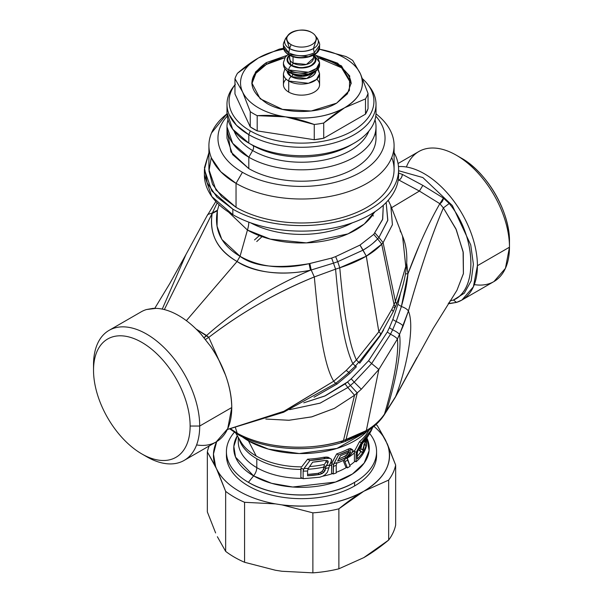 <?xml version="1.0" encoding="UTF-8"?>
<svg xmlns="http://www.w3.org/2000/svg" width="603" height="603" viewBox="0 0 603 603"><rect width="100%" height="100%" fill="white"/><g stroke="black" fill="none" stroke-linecap="round" stroke-linejoin="round"><path stroke-width="0.9" d="M361.913 444.328L360.911 448.602L361.913 444.328M365.825 439.595L363.707 441.931C363.217 442.12 359.139 448.594 360.142 447.833L360.473 448.225L360.142 447.833C359.433 447.17 365.735 439.052 365.833 439.67L362.584 449.944L361.212 448.851A65.486 37.808 180 0 1 359.848 450.494L358.777 449.559L360.911 445.135L369.285 434.092L365.833 439.67C369.405 433.776 369.564 433.482 366.3 438.765M364.137 441.396L364.792 441.78L364.137 441.396M360.27 448.006A66.292 38.275 180 0 1 358.777 449.559A66.292 38.275 0 0 0 360.27 448.006M369.33 434.024L366.888 437.808C366.021 438.404 358.092 447.976 358.777 449.559L362.584 452.642L360.835 451.655L362.584 452.642L364.762 443.107A65.486 37.808 180 0 1 363.805 444.984A65.486 37.808 0 0 0 364.762 443.107L362.584 452.642L359.848 450.494A65.486 37.808 0 0 0 361.212 448.851L362.584 449.944L365.825 439.662M360.835 451.655L357.948 449.386L360.835 451.655M360.85 451.67A63.225 36.504 180 0 1 357.285 456.26M357.534 451.285L361.785 443.024L357.881 450.426L357.285 453.139L357.534 451.285M364.069 444.343L366.044 445.489C364.717 450.102 361.8 454.572 357.285 458.898L357.285 453.139L357.285 458.898A65.486 37.808 0 0 0 366.044 445.481L364.468 444.577M366.059 439.316L366.044 445.489L366.059 439.316M366.24 439.029A65.486 37.808 180 0 1 366.044 439.723A65.486 37.808 0 0 0 366.24 439.029M372.051 428.937L361.257 442.723L359.471 441.69L355.009 450.192A64.039 36.971 180 0 1 352.227 452.454A64.039 36.971 0 0 0 355.009 450.192L359.471 441.69L361.257 442.723L356.313 452.386L354.579 451.398L354.421 452.913L354.579 451.398L356.313 452.386L356.064 461.815L354.421 460.903L354.421 452.913A63.225 36.504 180 0 1 347.2 458.167A63.225 36.504 0 0 0 354.421 452.913L354.421 460.903L356.064 461.815C361.823 456.659 365.282 451.293 366.451 445.723L366.451 438.698L366.451 445.723C365.116 451.557 361.657 456.923 356.064 461.815L356.064 454.247A65.486 37.808 0 0 0 357.285 453.139A65.486 37.808 180 0 1 356.064 454.247L356.652 451.526A66.3 38.275 0 0 0 357.881 450.426A66.3 38.275 180 0 1 356.652 451.526L361.257 442.723A72.699 41.969 0 0 0 370.317 432.343A72.699 41.969 0 0 0 372.662 427.406M355.046 461.242A63.225 36.504 180 0 1 349.785 465.395A63.225 36.504 0 0 0 355.046 461.242M346.604 467.415A63.225 36.504 180 0 1 336.233 472.337A63.225 36.504 0 0 0 346.604 467.415M332.6 473.611A63.225 36.504 180 0 1 322.65 476.234A63.225 36.504 0 0 0 332.6 473.611M302.472 478.33A63.225 36.504 180 0 1 256.84 467.672A63.225 36.504 180 0 1 256.795 467.642L256.795 458.755A63.225 36.504 0 0 0 256.833 458.777A63.225 36.504 0 0 0 300.852 469.443L300.852 477.433L303.136 478.699L303.136 471.139A65.486 37.808 0 0 0 307.583 470.988L308.329 468.358L312.648 462.169L324.21 460.534L327.693 460.722L328.228 461.521L327.987 462.81L325.929 466.632L325.092 470.551L323.924 472.224L322.145 471.192L323.321 469.541L325.092 470.551L323.321 469.541L323.901 467.529L325.665 468.539L323.901 467.076A63.225 36.504 180 0 1 307.854 469.262A63.225 36.504 0 0 0 323.901 467.076L324.067 465.569L323.321 469.541L322.145 471.192L323.924 472.224L322.145 473.528L320.336 472.481L322.145 471.192L320.336 472.481L322.145 473.528L319.703 474.44L317.864 473.363L320.336 472.481L317.864 473.363L319.703 474.44L307.583 475.767L307.583 470.988L307.583 475.767A65.486 37.808 0 0 0 319.703 474.44L323.924 472.224L325.665 468.478A65.486 37.808 0 0 0 328.974 467.657L327.323 472.368L325.062 474.78L322.726 476.204L319.696 477.229L303.136 478.699L319.696 477.229L322.726 476.204L325.062 474.78L327.323 472.368L328.974 467.657A65.486 37.808 180 0 1 325.665 468.478L325.929 466.632L324.067 465.569L325.929 466.632L326.298 465.78A66.3 38.275 0 0 0 329.585 464.958L328.974 467.657L329.585 464.958A66.3 38.275 180 0 1 326.298 465.78L327.987 462.81L326.057 461.717L324.535 464.385A64.039 36.971 180 0 1 309.61 466.556A64.039 36.971 0 0 0 324.535 464.385L326.057 461.717L327.987 462.81L328.228 461.521L326.298 460.428L326.057 461.717L326.298 460.428L328.228 461.521L327.693 460.722L324.21 460.534A71.139 41.072 180 0 1 312.648 462.169L308.329 468.358L307.583 470.988A65.486 37.808 180 0 1 303.136 471.139L303.136 478.699L300.852 477.433L301.078 467.966L303.467 469.33L303.136 471.139L303.927 468.539A66.3 38.275 0 0 0 308.329 468.358A66.3 38.275 180 0 1 303.927 468.539L309.882 460.519A72.692 41.969 0 0 0 325.432 458.453L329.984 458.348L331.394 459.2L331.243 461.966L329.585 464.958L331.688 460.33L331.394 459.2L329.984 458.348L325.432 458.453L309.882 460.519L303.467 469.33L301.078 467.966L300.852 469.443A63.225 36.504 180 0 1 256.833 458.777A63.225 36.504 180 0 1 256.795 458.755L256.795 467.642A9.03 5.216 -60 0 1 253.599 475.873L248.406 482.332C276.046 499.133 326.954 499.133 354.594 482.332L354.594 485.958A75.081 43.348 180 0 1 272.767 495.357A75.081 43.348 180 0 1 226.419 455.31A75.081 43.348 180 0 1 226.487 453.494A75.081 43.348 0 0 0 271.32 495.003A75.081 43.348 0 0 0 354.594 485.958L354.594 482.332A75.081 43.348 180 0 1 248.406 482.332A75.081 43.348 180 0 1 234.386 432.245A75.081 43.348 0 0 0 226.419 451.677A75.081 43.348 0 0 0 248.406 482.332L253.599 475.873A67.74 39.112 0 0 0 253.644 475.903A67.74 39.112 0 0 0 335.472 482.061A67.74 39.112 0 0 0 366.895 438.012L369.104 450.69L364.137 463.112L352.514 473.95L335.472 482.061L292.749 487.005L271.606 483.32L253.599 475.873L235.547 457.142L233.836 446.371L237.303 435.735A67.74 39.112 0 0 0 253.599 475.873A9.03 5.216 120 0 0 256.795 467.642A63.225 36.504 0 0 0 256.84 467.672A63.225 36.504 0 0 0 302.472 478.33M329.253 465.742A63.225 36.504 0 0 0 331.567 465.056L331.567 473.038L333.255 473.973L333.255 466.405A65.486 37.808 0 0 0 336.233 465.395L336.233 472.963A65.486 37.808 180 0 1 333.255 473.973L336.233 472.963L336.233 465.395L336.813 462.682L336.233 465.395A65.486 37.808 180 0 1 333.255 466.405L333.851 463.692A66.3 38.275 0 0 0 336.813 462.682A66.3 38.275 180 0 1 333.851 463.692L338.539 454.933A72.699 41.969 0 0 0 349.612 450.283L351.504 449.552L352.551 449.725L352.981 450.471L351.127 454.089L347.222 457.896L350.117 466.24A65.486 37.808 180 0 1 347.411 467.868L345.805 466.971L343.16 460.496L345.805 466.971L347.411 467.868L350.117 466.24L347.667 460.157A65.486 37.808 180 0 1 344.886 461.664L347.411 467.868L344.886 461.664A65.486 37.808 0 0 0 347.667 460.157L347.215 458.009A66.3 38.275 180 0 1 344.403 459.463L344.886 461.664L344.403 459.463A66.3 38.275 0 0 0 347.215 458.009L351.127 454.089L352.808 451.315L352.551 449.725L350.81 448.692L352.551 449.725L349.755 448.519L350.81 448.692L349.755 448.519L351.504 449.552L349.612 450.283L347.863 449.258L349.755 448.519L347.863 449.258L349.612 450.283L338.539 454.933L333.504 464.551L333.255 473.973L331.567 473.038L331.733 463.541L333.504 464.551L331.733 463.541L336.708 453.878L338.539 454.933L336.708 453.878L332.17 462.343L331.567 465.056A63.225 36.504 180 0 1 329.253 465.742M344.351 460.097L344.403 459.463L344.351 460.097M344.275 459.863L344.366 459.908A65.885 38.042 180 0 1 336.572 463.225M342.715 460.7L344.366 459.908M307.583 474.44L317.864 473.363A63.225 36.504 180 0 1 307.583 474.44M369.647 433.482A75.081 43.348 180 0 1 354.594 482.332A75.081 43.348 0 0 0 376.581 451.677A75.081 43.348 0 0 0 369.647 433.482M238.275 441.833A63.225 36.504 0 0 0 256.795 467.642A63.225 36.504 180 0 1 238.275 441.833L238.275 437.386M347.192 454.104L348.157 452.793L349.921 453.795L348.956 455.122L347.192 454.104L348.956 455.122L347.758 456.305L346.001 455.28L347.192 454.104L346.001 455.28L347.758 456.305L346.318 457.33L344.562 456.305L346.001 455.28L344.562 456.305L346.318 457.33L337.65 461.107L340.514 455.664L337.65 461.107A67.438 38.939 0 0 0 346.318 457.33L349.921 453.795L348.157 452.793L348.715 451.7L347.192 454.104M349.054 451.888L350.486 452.702L349.921 453.795L350.486 452.702L349.054 451.888M350.637 451.835L350.486 452.702L350.637 451.835L350.162 451.564L350.637 451.835M346.763 453.019L349.122 451.858A71.403 41.223 180 0 1 340.514 455.664M376.581 451.677L376.581 455.31A75.081 43.348 180 0 1 354.594 485.958A75.081 43.348 0 0 0 376.513 453.494M344.562 456.305A64.973 37.507 180 0 1 338.796 458.936M239.082 438.75A63.225 36.504 0 0 0 256.795 458.755A63.225 36.504 180 0 1 239.082 438.75M336.519 463.247L336.813 462.682M368.275 435.683A71.689 41.388 180 0 1 361.785 443.024M474.297 284.601A75.081 43.348 -120 0 0 509.475 247.2L509.475 241.667C510.138 212.241 486.983 172.141 461.174 158.009L461.174 158.009A68.305 39.436 60 0 1 509.475 241.667L509.475 247.192A75.081 43.348 -120 0 0 456.381 155.242L456.381 155.242A75.081 43.348 -120 0 0 406.407 167.001M256.26 456.049A64.039 36.971 0 0 0 301.673 466.858L307.59 459.192L309.882 460.519L307.59 459.192L301.673 466.858A64.039 36.971 180 0 1 256.26 456.049A64.039 36.971 180 0 1 256.215 456.026A64.039 36.971 0 0 0 256.26 456.049M240.876 441.795A64.039 36.971 0 0 0 256.215 456.026A64.039 36.971 180 0 1 240.876 441.795L235.796 433.18M323.487 457.308L325.432 458.453L323.487 457.308L326.231 457.059L328.13 458.182L326.231 457.059L328.115 457.24L329.984 458.348L328.115 457.24L323.487 457.308A70.227 40.544 180 0 1 307.59 459.192M366.322 434.394L368.071 431.71M330.806 462.757A64.039 36.971 0 0 0 332.17 462.343A64.039 36.971 180 0 1 330.806 462.757M242.27 436.821A74.991 43.295 0 0 0 248.474 440.883L256.215 456.026L248.474 440.883A74.991 43.295 0 0 0 366.843 431.514L337.002 448.406L299.307 453.546L268.41 449.122L248.474 440.883L242.27 436.821M369.036 430.075L367.981 431.869A70.227 40.544 180 0 1 359.471 441.69M351.067 450.29L351.24 449.446M347.863 449.258A70.227 40.544 180 0 1 336.708 453.878M247.652 439.255L248.474 440.883L247.652 439.255M448.896 302.563L450.064 303.558L448.225 303.611L456.494 302.397L461.868 300.075L473.378 286.832L477.418 265.704A75.081 43.348 -120 0 0 424.324 173.747A75.081 43.348 -120 0 0 398.462 166.586A75.081 43.348 60 0 1 424.324 173.747A75.081 43.348 60 0 1 477.418 265.704L509.475 247.2L477.418 265.704A75.081 43.348 60 0 1 456.494 302.397L450.064 303.558L448.896 302.563M398.04 163.534L418.844 151.526A75.081 43.348 60 0 1 456.381 155.242A75.081 43.348 60 0 1 509.475 247.2L505.435 268.327L493.925 281.571L461.868 300.075M449.906 300.98L453.471 300.008L456.494 302.397L453.471 300.008L464.318 293.201L471.169 280.892L473.385 264.25L470.732 244.893L452.325 205.517L422.854 177.553L398.598 170.709L422.854 177.553L452.325 205.517L470.732 244.893L473.385 264.25L471.169 280.892L464.318 293.201L453.471 300.008L449.906 300.98M238.479 434.846L237.213 433.225L230.625 428.831L237.213 433.225L238.2 434.673M346.001 439.768L344.916 441.562L346.001 439.768C353.479 437.22 360.247 434.16 366.315 430.602L365.049 432.6L366.345 430.58C374.109 425.959 380.139 420.472 384.458 414.133L395.229 397.467L417.012 357.451L395.545 396.676L384.458 414.133C379.98 420.615 373.943 426.102 366.345 430.58L343.431 440.605L346.001 439.768L357.27 392.96L346.001 439.768M340.68 441.637L342.398 442.368L343.431 440.605L342.398 442.368L344.916 441.562L365.049 432.6C372.918 428.017 379.219 422.258 383.96 415.324L395.229 397.467L432.999 328.756L456.946 290.292L463.421 273.543L463.262 252.619L456.305 229.72L443.378 207.922L449.22 203.49C476.325 236.225 478.292 289.463 453.471 300.008C478.028 290.186 476.528 236.293 449.22 203.49L443.409 198.086L422.854 185.392L402.291 174.35L398.538 173.046L402.291 174.35C402.058 177.003 400.942 178.918 398.952 180.086L398.244 179.837L398.952 180.086A4.515 2.698 118.2 0 0 402.291 174.35L422.854 185.392L419.402 191.061L398.952 180.086L419.402 191.061L422.854 185.392L443.409 198.086L449.22 203.49L443.378 207.922L455.868 228.741L463.089 251.609L463.39 273.717L456.946 290.292M237.213 433.225C243.763 436.904 251.722 440.017 261.084 442.564C269.76 444.728 277.538 446.077 284.42 446.604C304.703 448.376 324.376 446.371 343.431 440.605L354.541 395.267L361.318 389.229L378.842 369.481L366.315 430.602L378.842 369.481L397.415 339.029C399.337 356.117 391.694 390.36 384.458 414.133C391.694 390.36 399.337 356.117 397.415 339.029L399.525 334.492C402.186 351.338 394.023 387.337 386.289 411.404C394.023 387.337 402.186 351.338 399.525 334.492L408.404 311.058C415.331 326.886 405.623 371.471 395.545 396.676C405.623 371.471 415.331 326.886 408.404 311.058C419.952 269.835 431.612 235.456 443.378 207.922L439.843 203.693L443.409 198.086A4.515 2.518 -58.3 0 1 439.843 203.693L419.402 191.061L391.573 207.726L419.402 191.061L439.843 203.693L443.378 207.922C432.08 234.107 420.419 268.486 408.404 311.058L403.121 326.035L397.415 339.029L378.842 369.481L361.318 389.229L354.541 395.267L343.431 440.605C310.455 451.421 264.498 448.866 237.213 433.225L235.464 427.761L237.213 433.225M418.625 246.996L407.945 273.83L401.394 306.505L397.882 304.349L392.802 319.522L397.882 304.349L401.394 306.505L396.163 321.535L392.802 319.522L389.387 327.67L392.802 319.522L396.163 321.535L392.628 329.796L389.387 327.67L387.299 332.027L389.387 327.67L392.628 329.796L390.495 334.22L387.299 332.027L368.569 360.76L387.299 332.027L390.495 334.22L371.644 363.541L368.569 360.76L351.232 378.82L368.569 360.76L371.644 363.541L354.202 382.144L351.232 378.82L347.539 381.97L351.232 378.82L354.202 382.144L350.388 385.475L347.539 381.97L324.625 396.103L303.761 402.827L325.311 395.794L345.082 383.907L347.856 387.525L345.082 383.907L347.539 381.97L350.388 385.475L347.856 387.525L320.216 403.106L289.606 409.648L320.035 403.173L347.856 387.525L354.541 395.267L334.416 408.374L311.985 416.801L289.033 420.261L265.825 419.047L288.769 420.276L311.54 416.914L334.401 408.382L354.541 395.267L347.856 387.525L350.388 385.475L357.27 392.96L350.388 385.475L354.202 382.144L361.318 389.229L354.202 382.144L371.644 363.541L378.842 369.481L371.644 363.541L390.495 334.22C394.181 336.09 396.488 337.688 397.415 339.029C396.442 337.657 394.136 336.059 390.495 334.22L392.628 329.796C396.269 331.544 398.568 333.112 399.525 334.492C398.568 333.112 396.269 331.544 392.628 329.796L396.163 321.535C399.819 323.125 402.133 324.625 403.121 326.035C402.163 324.64 399.842 323.14 396.163 321.535L401.394 306.505C405.02 307.786 407.357 309.309 408.404 311.058C407.462 309.377 405.126 307.862 401.394 306.505C405.043 293.601 407.229 282.709 407.945 273.83C418.022 246.597 428.65 223.216 439.843 203.693M256.757 241.539L262.034 236.64M398.191 180.184L398.952 180.086M407.945 273.83L406.708 262.968L407.945 273.83L405.548 273.837L407.945 273.83M196.593 444.931A75.081 43.348 -120 0 0 231.763 407.53L199.706 426.035A75.081 43.348 -120 0 0 146.619 334.085A75.081 43.348 -120 0 0 109.075 330.361A75.081 43.348 -120 0 0 93.525 364.732A75.081 43.348 60 0 1 146.619 334.085A75.081 43.348 60 0 1 199.706 426.035L190.126 426.035A68.305 39.436 -120 0 0 141.826 342.376A68.305 39.436 -120 0 0 93.525 370.265A68.305 39.436 60 0 1 141.826 342.376A68.305 39.436 60 0 1 190.126 426.035A68.305 39.436 60 0 1 141.826 453.923A68.305 39.436 60 0 1 93.525 370.265L93.525 364.732L93.525 370.265A68.305 39.436 -120 0 0 141.826 453.923L141.826 453.923A68.305 39.436 -120 0 0 190.126 426.035L199.706 426.035A75.081 43.348 60 0 1 146.619 456.69L146.619 456.69A75.081 43.348 -120 0 0 146.619 456.69A75.081 43.348 -120 0 0 184.156 460.406A75.081 43.348 -120 0 0 199.706 426.035L231.763 407.53L227.723 428.658L216.213 441.901L184.156 460.406M397.882 304.349L400.354 293.902L397.882 304.349M231.763 407.53A75.081 43.348 -120 0 0 210.846 346.687C224.391 367.001 231.364 387.284 231.763 407.53M380.32 335.6L383.651 329.849L380.32 335.6L359.705 363.202L380.32 335.6M356.373 366.812L350.041 373.227L356.373 366.812L355.25 365.84L356.373 366.812M314.027 397.234L337.175 383.975L335.698 382.95L337.175 383.975L314.027 397.234M152.936 308.374L146.506 309.535L156.132 308.359A75.081 43.348 60 0 1 156.335 308.367A75.081 43.348 60 0 1 178.676 315.573A75.081 43.348 -120 0 0 156.335 308.367L152.936 308.374M350.041 373.227L348.655 372.353L350.041 373.227L337.175 383.975M358.725 362.177L356.381 359.961L352.861 363.692C342.534 342.414 338.328 299.276 335.57 269.157L314.314 276.95C277.094 291.973 241.924 312.105 208.789 337.363L225.552 375.172L208.789 337.363L206.58 335.509C237.243 308.359 271.863 286.598 310.439 270.227C285.053 275.541 255.001 273.611 237.054 261.506L240.047 256.305L221.821 239.414L217.05 226.155L217.374 210.756C213.839 230.067 221.391 245.255 240.047 256.305L237.054 261.506L186.38 320.668L237.054 261.506C217.231 249.77 208.932 233.76 212.158 213.485L217.374 210.756L217.487 210.221L217.374 210.756L212.158 213.485L164.348 309.58L212.377 212.949L217.487 210.221L219.077 204.696L217.487 210.221L212.377 212.949L207.771 214.464L212.377 212.949L217.178 202.857L212.158 213.485C209.158 234.288 217.457 250.298 237.054 261.506C256.923 273.076 281.382 275.978 310.439 270.227C271.893 286.583 237.273 308.344 206.58 335.509A4.515 2.518 -58.3 0 1 204.033 337.574L206.58 335.509L196.126 329.057L208.789 337.363L205.502 339.414L208.789 337.363C240.944 312.686 276.114 292.545 314.314 276.95C317.495 309.814 322.025 362.614 333.73 381.202C322.025 362.614 317.495 309.814 314.314 276.95L335.57 269.157C338.328 299.276 342.534 342.414 352.861 363.692L346.243 370.4L333.73 381.202L284.495 411.088L227.354 429.457L283.463 411.548L333.73 381.202C335.358 383.229 336.014 383.81 335.698 382.95C336.044 383.832 335.389 383.252 333.73 381.202L346.243 370.4L348.655 372.353L346.243 370.4L356.381 359.961L359.705 363.202L358.725 362.177L355.423 366.051L352.861 363.692L355.25 365.84M374.501 212.022L374.599 212.452M201.01 334.16A75.081 43.348 -120 0 0 178.676 315.573A75.081 43.348 60 0 1 201.01 334.16A75.081 43.348 60 0 1 201.221 334.394L210.846 346.687L201.01 334.16M109.075 330.361L141.132 311.857A75.081 43.348 60 0 1 146.506 309.535M355.423 366.051L348.655 372.353M372.654 243.544L377.629 238.901L381.722 244.177L383.101 242.655L395.432 301.523L394.045 304.605L381.722 244.177C377.516 248.609 372.375 252.612 366.315 256.169L359.976 245.082L335.63 256.614L359.976 245.082L366.315 256.169L381.722 244.177L394.045 304.605L391.814 309.384L393.269 311.623L391.814 309.384L378.842 331.756L366.315 256.169L363.036 250.155L337.718 261.687L335.63 256.614L331.642 258.069L335.63 256.614L337.718 261.687L363.036 250.155L366.277 256.192L339.768 267.785L337.718 261.687L333.489 263.157L331.642 258.069L309.068 263.692L309.821 263.534L311.193 270.001L309.821 263.534L331.642 258.069L333.489 263.157L337.718 261.687L339.768 267.785C349.77 264.529 358.612 260.662 366.277 256.192L378.842 331.756L356.381 359.961C346.642 338.358 342.466 297.302 339.768 267.785L335.57 269.157L333.489 263.157L310.439 270.227L309.068 263.692C276.815 269.036 253.81 266.579 240.047 256.305L247.441 230.044L228.575 212.075L247.441 230.044L240.047 256.305C259.494 267.25 282.498 269.707 309.068 263.692L310.439 270.227L311.193 270.001L314.314 276.95L311.193 270.001L333.489 263.157L335.57 269.157L339.768 267.785C342.466 297.302 346.642 338.358 356.381 359.961L378.842 331.756C381.006 333.602 381.488 334.439 380.282 334.258C381.473 334.424 380.99 333.587 378.842 331.756L391.814 309.384L394.045 304.605L395.327 306.935L394.045 304.605L395.432 301.523L396.608 303.889L395.432 301.523L405.804 266.368L402.533 236.067M393.917 307.613L395.327 306.935L393.269 311.623L380.915 334.198L358.936 362.365M400.867 232.306L400.083 230.768M185.988 254.481L162.252 309.098L185.988 254.489L169.737 283.629L154.775 308.321M395.327 306.935L396.608 303.889C407.771 275.955 409.776 253.426 402.623 236.301L405.774 266.632L395.432 301.523L383.101 242.655L392.41 224.753L390.812 205.744L388.219 200.279M215.844 201.462L207.455 215.256M402.623 236.301L390.812 205.744L392.425 224.678L383.101 242.655L378.933 237.469L377.629 238.901L373.739 234.363L359.976 245.082L373.739 234.363L377.629 238.901L378.933 237.469L383.101 242.655L381.722 244.177L377.629 238.901C373.649 243.062 368.795 246.8 363.074 250.132L360.006 245.067L363.074 250.132L369.353 246.092M378.933 237.469L387.819 220.155L386.146 202.525L387.759 220.464L378.933 237.469L374.96 232.999L378.933 237.469M373.739 234.363L382.573 219.567L383.289 205.269L382.717 219.093L373.739 234.363M247.441 230.044L270.272 239.12L306.362 242.881L347.969 233.881L364.295 224.007L374.425 212.075A76.445 44.14 180 0 1 247.441 230.044A22.582 13.04 120 0 0 248.805 222.145A22.582 13.04 -60 0 1 247.441 230.044M250.584 222.793A74.516 43.024 0 0 0 352.416 222.793A74.516 43.024 180 0 1 250.584 222.793M204.523 172.292A97.098 56.056 0 0 0 232.841 214.698A97.098 56.056 0 0 0 340.861 226.306A97.098 56.056 0 0 0 398.477 172.292A97.098 56.056 180 0 1 398.598 175.058A97.098 56.056 180 0 1 338.66 226.856A97.098 56.056 180 0 1 232.841 214.698L211.796 196.51L204.402 175.058L204.402 169.526L211.796 190.985L232.841 209.166L232.841 214.698L232.841 209.166A97.098 56.056 0 0 0 338.66 221.324A97.098 56.056 0 0 0 398.598 169.526A97.098 56.056 0 0 0 394.083 152.634A97.098 56.056 180 0 1 351.903 217.442A97.098 56.056 180 0 1 232.841 209.166L216.876 197.015L207.176 182.83L204.455 167.664L208.917 152.634L204.402 169.526M211.276 157.549L208.955 170.958L212.512 184.284L221.738 196.668L236.037 207.326A92.583 53.448 0 0 0 346.356 216.289A92.583 53.448 0 0 0 391.724 157.549M211.532 158.167L220.773 171.734L236.037 183.357A92.583 53.448 180 0 1 227.007 113.824L211.532 132.954M394.083 145.564A92.583 53.448 0 0 0 375.993 113.824A92.583 53.448 180 0 1 366.963 183.357A92.583 53.448 180 0 1 236.037 183.357L242.421 172.292A83.553 48.24 180 0 1 227.218 116.108A83.553 48.24 0 0 0 242.421 172.292L236.037 183.357A92.583 53.448 0 0 0 366.963 183.357A92.583 53.448 0 0 0 394.083 145.564L394.083 169.526A92.583 53.448 180 0 1 336.926 218.912A92.583 53.448 180 0 1 236.037 207.326L236.037 183.357L236.037 207.326L215.964 189.983L208.917 169.526L208.917 145.564M360.579 172.292A83.553 48.24 0 0 0 375.782 116.108A83.553 48.24 180 0 1 360.579 172.292A83.553 48.24 180 0 1 242.421 172.292A83.553 48.24 0 0 0 360.579 172.292M367.619 84.239L369.526 86.696A74.516 43.024 180 0 1 354.195 134.68A74.516 43.024 180 0 1 248.805 134.68L250.283 130.881A72.428 41.818 0 0 0 352.717 130.881A72.428 41.818 0 0 0 367.619 84.239A72.428 41.818 0 0 0 362.637 78.887A72.428 41.818 180 0 1 352.717 130.881A72.428 41.818 180 0 1 250.283 130.881A72.428 41.818 180 0 1 234.966 84.782A72.428 41.818 0 0 0 250.283 130.881L248.805 134.68A74.516 43.024 180 0 1 233.474 86.696L235.381 84.239M365.493 114.148L368.034 108.668A67.74 39.112 180 0 1 365.493 114.148L323.728 138.253L365.493 114.148L365.493 98.9L365.493 114.148M314.246 139.723L323.728 138.253A67.74 39.112 180 0 1 314.246 139.723L257.195 130.896L314.246 139.723L314.246 124.482L314.246 139.723M250.253 126.886L257.195 130.896A67.74 39.112 180 0 1 250.253 126.886L234.966 93.955L250.253 126.886L250.253 111.645L250.253 126.886M227.64 132.494L230.919 151.979L248.805 168.606A74.516 43.024 0 0 0 334.514 176.754A74.516 43.024 0 0 0 375.36 132.494M376.016 126.811L376.016 138.185A74.516 43.024 180 0 1 330.014 177.93A74.516 43.024 180 0 1 248.805 168.606L248.805 157.225L248.805 168.606L232.652 154.647L226.984 138.185L226.984 126.811L232.652 143.273L248.805 157.225A74.516 43.024 0 0 0 330.014 166.556A74.516 43.024 0 0 0 376.016 126.811A74.516 43.024 0 0 0 375.006 119.748A74.516 43.024 180 0 1 335.585 165.064A74.516 43.024 180 0 1 248.805 157.225A74.516 43.024 180 0 1 227.994 119.748M233.708 86.395L229.087 94.113M229.087 114.412L236.527 125.326L248.805 134.68L248.805 143.115L232.652 129.155L226.984 112.693L226.984 104.259M376.016 104.259L376.016 112.693A74.516 43.024 180 0 1 330.014 152.438A74.516 43.024 180 0 1 248.805 143.115L248.805 134.68A74.516 43.024 0 0 0 354.195 134.68A74.516 43.024 0 0 0 376.016 104.259A74.516 43.024 0 0 0 368.531 85.468M234.085 131.017A69.066 39.873 0 0 0 252.665 150.554L248.805 157.225L252.665 150.554A69.066 39.873 0 0 0 320.796 160.639A69.066 39.873 0 0 0 368.915 131.017A69.066 39.873 180 0 1 320.796 160.639A69.066 39.873 180 0 1 252.665 150.554A69.066 39.873 180 0 1 234.085 131.017M227.339 108.472A74.516 43.024 0 0 0 248.805 143.115L252.665 145.338L248.805 143.115A74.516 43.024 0 0 0 354.195 143.115A74.516 43.024 0 0 0 375.661 108.472M350.335 145.338A69.066 39.873 180 0 1 252.665 145.338A4.515 2.608 -60 0 1 253.599 147.403A4.515 2.608 -60 0 1 252.665 150.554A4.515 2.608 120 0 0 253.599 147.403A4.515 2.608 120 0 0 252.665 145.338A69.066 39.873 0 0 0 350.335 145.338L354.195 143.115M275.45 570.25L281.993 571.267L312.882 572.85A94.837 54.752 0 0 0 338.878 568.81L363.775 557.639C371.493 553.222 379.784 547.373 388.664 540.069A94.837 54.752 0 0 0 395.658 525.062L395.658 465.071L387.382 444.049L377.35 425.635L385.626 440.273A88.068 50.848 0 0 0 373.92 426.374A88.068 50.848 180 0 1 385.626 440.273L395.658 465.071A94.837 54.752 180 0 1 388.664 480.086L363.775 491.264A88.068 50.848 0 0 0 387.382 444.049C393.518 462.117 385.649 477.855 363.775 491.264L388.664 480.086A94.837 54.752 0 0 0 395.658 465.071L395.658 525.062A94.837 54.752 180 0 1 388.664 540.069L388.664 480.086L388.664 540.069L363.775 557.639L338.878 568.81L338.878 508.826L363.775 491.264C356.049 495.674 347.758 501.53 338.878 508.826L338.878 568.81A94.837 54.752 180 0 1 312.882 572.85L281.993 571.267L275.45 570.25L244.569 562.282L244.569 502.291L275.45 503.882L281.993 504.892L312.882 512.859L312.882 572.85L312.882 512.859A94.837 54.752 0 0 0 338.878 508.826A94.837 54.752 180 0 1 312.882 512.859L281.993 504.892A88.068 50.848 0 0 0 363.775 491.264C340.559 503.889 313.296 508.435 281.993 504.892L275.45 503.882L244.569 502.291L244.569 562.282L275.45 570.25M215.618 532.946L207.342 511.917L207.342 451.933L215.618 466.571L225.65 491.37L225.65 551.361L217.374 536.723L225.65 551.361A94.837 54.752 0 0 0 234.439 557.21A94.837 54.752 0 0 0 244.569 562.282A94.837 54.752 180 0 1 234.439 557.21A94.837 54.752 180 0 1 225.65 551.361L225.65 491.37A94.837 54.752 0 0 0 234.439 497.219A94.837 54.752 0 0 0 244.569 502.291A94.837 54.752 180 0 1 234.439 497.219A94.837 54.752 180 0 1 225.65 491.37L217.374 470.348A88.068 50.848 0 0 0 239.225 491.264A88.068 50.848 0 0 0 275.45 503.882A88.068 50.848 180 0 1 239.225 491.264A88.068 50.848 180 0 1 217.374 470.348L207.342 451.933A94.837 54.752 180 0 1 209.181 445.964A94.837 54.752 0 0 0 207.342 451.933L207.342 511.917L215.618 532.946M216.681 441.622A88.068 50.848 0 0 0 215.618 466.571L213.462 454.059L216.681 441.622M375.955 424.587A94.837 54.752 180 0 1 377.35 425.635A94.837 54.752 0 0 0 375.955 424.587M288.724 54.481A18.067 10.432 180 0 1 288.272 54.21A18.067 10.432 180 0 1 283.433 47.102A18.067 10.432 0 0 0 288.272 54.21A18.067 10.432 0 0 0 288.724 54.481A18.067 10.432 0 0 0 308.412 56.742A18.067 10.432 0 0 0 319.567 47.102L316.522 52.898L308.412 56.742L288.724 54.481A0.904 0.52 120 0 0 288.912 54.896A0.904 0.52 -60 0 1 288.724 54.481L288.724 52.763L288.724 54.481M288.098 35.162A14.676 8.472 0 0 0 291.121 44.614A14.676 8.472 0 0 0 309.821 45.602A14.676 8.472 0 0 0 314.902 35.162A14.676 8.472 0 0 0 311.879 32.63A14.676 8.472 0 0 0 288.098 35.162L286.116 37.733L289.583 48.587A16.854 9.731 180 0 1 286.116 37.733A16.854 9.731 180 0 1 287.314 36.444L286.116 37.733C283.809 41.924 282.92 44.479 283.433 45.391A18.067 10.432 0 0 0 288.724 52.763L283.433 45.391L283.433 47.102C283.508 50.162 285.332 52.763 288.912 54.896A0.904 0.52 120 0 0 289.365 54.85L288.935 54.587M289.583 48.587L288.724 52.763L289.583 48.587C297.528 52.295 305.472 52.295 313.417 48.587L314.276 52.763C305.759 56.742 297.241 56.742 288.724 52.763C297.241 56.81 305.759 56.81 314.276 52.763L313.417 48.587A16.854 9.731 180 0 1 289.583 48.587L291.121 44.614L289.583 48.587M288.912 54.896C299.374 61.566 320.449 56.335 319.567 47.102L319.567 45.391L314.276 52.763L319.567 45.391C320.08 44.479 319.191 41.924 316.884 37.733A16.854 9.731 180 0 1 313.417 48.587L316.884 37.733L314.902 35.162M291.121 44.614C277.094 37.258 299.133 24.535 311.879 32.63A14.676 8.472 180 0 1 311.879 44.614A14.676 8.472 180 0 1 291.121 44.614M313.462 58.167L306.407 64.468L293.035 63.051L293.035 56.674L293.035 63.051A11.97 6.912 180 0 1 289.53 58.167A11.97 6.912 0 0 0 293.035 63.051A11.97 6.912 0 0 0 293.555 63.338A11.97 6.912 0 0 0 306.407 64.468A11.97 6.912 0 0 0 313.47 58.167L313.47 55.235M291.762 65.267A1.809 1.04 120 0 0 293.035 63.051A1.809 1.04 -60 0 1 291.762 65.267A13.771 7.952 180 0 1 289.53 55.702A13.771 7.952 0 0 0 291.762 65.267A13.771 7.952 0 0 0 292.357 65.591A13.771 7.952 180 0 1 291.762 65.267M313.47 55.702A13.771 7.952 180 0 1 310.176 65.817A13.771 7.952 180 0 1 292.357 65.591A13.771 7.952 0 0 0 310.176 65.817A13.771 7.952 0 0 0 313.47 55.702M288.144 54.421L285.264 57.225L283.433 62.591L283.433 64.438C283.508 67.498 285.332 70.091 288.912 72.224A0.904 0.52 -60 0 1 288.724 71.81A18.067 10.432 180 0 1 288.272 71.538A18.067 10.432 180 0 1 283.433 64.438A18.067 10.432 0 0 0 288.272 71.538A18.067 10.432 0 0 0 288.724 71.81L288.724 69.971A18.067 10.432 180 0 1 288.061 69.564A18.067 10.432 180 0 1 283.433 62.591A18.067 10.432 0 0 0 288.061 69.564A18.067 10.432 0 0 0 288.724 69.971A3.61 2.088 -60 0 1 291.279 65.546A14.449 8.344 0 0 0 310.568 66.142A14.449 8.344 0 0 0 313.658 55.129L315.768 60.978L310.568 66.142L300.724 67.973L290.744 65.214L289.342 55.129A14.449 8.344 0 0 0 290.744 65.214A14.449 8.344 0 0 0 291.279 65.546A3.61 2.088 120 0 0 288.724 69.971L288.724 71.81A0.904 0.52 120 0 0 288.912 72.224A0.904 0.52 120 0 0 289.365 72.179L288.935 71.923M311.547 73.445L302.834 76.355L293.239 74.584L291.453 73.445A12.422 7.168 0 0 0 292.719 74.297A12.422 7.168 0 0 0 293.239 74.584A12.422 7.168 0 0 0 311.547 73.445M291.437 76.513A1.809 1.04 120 0 0 292.719 74.297A1.809 1.04 -60 0 1 291.437 76.513A14.223 8.216 180 0 1 287.292 71.154A14.223 8.216 0 0 0 291.437 76.513A14.223 8.216 0 0 0 292.04 76.837A14.223 8.216 180 0 1 291.437 76.513M315.708 71.154A14.223 8.216 180 0 1 306.965 78.292A14.223 8.216 180 0 1 292.04 76.837A14.223 8.216 0 0 0 306.965 78.292A14.223 8.216 0 0 0 315.708 71.154M318.075 68.78L319.567 73.656L319.567 84.714A18.067 10.432 180 0 1 308.412 94.354A18.067 10.432 180 0 1 288.724 92.093L288.724 81.028A3.61 2.088 -60 0 1 291.279 76.604A14.449 8.344 0 0 0 306.821 78.465A14.449 8.344 0 0 0 315.942 70.966L306.821 78.465L291.279 76.604L287.058 70.966A14.449 8.344 0 0 0 290.744 76.279A14.449 8.344 0 0 0 291.279 76.604A3.61 2.088 120 0 0 288.724 81.028L288.724 92.093A18.067 10.432 180 0 1 283.433 84.714L283.433 73.656A18.067 10.432 0 0 0 288.061 80.621A18.067 10.432 0 0 0 288.724 81.028L308.412 83.289L316.522 79.453L319.567 73.656L317.789 69.149M319.567 73.656A18.067 10.432 180 0 1 308.412 83.289A18.067 10.432 180 0 1 288.724 81.028A18.067 10.432 180 0 1 288.061 80.621A18.067 10.432 180 0 1 283.433 73.656L284.925 68.78M288.724 71.81A18.067 10.432 0 0 0 308.412 74.071A18.067 10.432 0 0 0 319.567 64.438L316.522 70.234L308.412 74.071L288.724 71.81M314.856 54.421L317.811 57.33L319.567 62.591A18.067 10.432 180 0 1 308.412 72.232A18.067 10.432 180 0 1 288.724 69.971L308.412 72.232L316.522 68.388L319.567 62.591L314.276 55.22A3.61 2.088 120 0 0 314.246 54.798M283.553 48.353A67.74 39.112 0 0 0 279.272 49.122L258.386 57.986L237.507 73.234A67.74 39.112 0 0 0 234.966 78.714L234.966 93.955L234.966 78.714L242.61 91.988L250.253 111.645A67.74 39.112 0 0 0 253.599 113.726A67.74 39.112 0 0 0 257.195 115.655L257.195 130.896L257.195 115.655L285.716 116.876L314.246 124.482A67.74 39.112 0 0 0 323.728 123.012L323.728 138.253L323.728 123.012L344.615 107.764L365.493 98.9A67.74 39.112 0 0 0 368.034 93.427L368.034 108.668L368.034 93.427L360.39 73.762L352.747 60.488A67.74 39.112 0 0 0 349.401 58.408A67.74 39.112 0 0 0 345.805 56.478L319.236 49.19L345.805 56.478A67.74 39.112 180 0 1 349.401 58.408A67.74 39.112 180 0 1 352.747 60.488L360.39 73.762C365.614 86.719 360.36 98.055 344.615 107.764C327.791 116.854 308.163 119.891 285.716 116.876A60.971 35.2 180 0 1 258.386 107.764A60.971 35.2 180 0 1 242.61 91.988A60.971 35.2 180 0 1 258.386 57.986L279.272 49.122A67.74 39.112 180 0 1 283.553 48.353M283.772 49.197A60.971 35.2 0 0 0 258.386 57.986A60.971 35.2 180 0 1 283.772 49.197M344.615 57.986A60.971 35.2 180 0 1 360.39 73.762L368.034 93.427A67.74 39.112 180 0 1 365.493 98.9L344.615 107.764C338.366 111.299 331.409 116.387 323.728 123.012A67.74 39.112 180 0 1 314.246 124.482C303.761 120.66 294.249 118.128 285.716 116.876C277.192 115.482 267.679 115.075 257.195 115.655A67.74 39.112 180 0 1 253.599 113.726A67.74 39.112 180 0 1 250.253 111.645L242.61 91.988A60.971 35.2 0 0 0 258.386 107.764A60.971 35.2 0 0 0 285.716 116.876A60.971 35.2 0 0 0 344.615 107.764A60.971 35.2 0 0 0 360.39 73.762A60.971 35.2 0 0 0 344.615 57.986A60.971 35.2 0 0 0 319.228 49.197A60.971 35.2 180 0 1 344.615 57.986M336.625 103.158L349.363 90.556L349.717 75.97L337.605 63.172L316.153 55.468L341.471 65.848L351.18 82.875L347.396 93.849L336.625 103.158L311.193 111.005L282.49 109.369L260.195 98.809L251.82 82.875L255.604 71.9L266.375 62.591C246.891 76.362 247.132 90.013 267.076 103.55C285.505 114.299 318.572 114.11 336.625 103.158M286.847 55.468L266.375 62.591L286.847 55.468M266.375 64.438L284.955 57.677A49.68 28.68 0 0 0 266.375 64.438L266.375 62.591L266.375 64.438L255.913 73.317L251.85 83.794A49.68 28.68 180 0 1 266.375 64.438M318.045 57.677L341.592 67.785L351.15 83.794A49.68 28.68 0 0 0 318.045 57.677M286.184 79.189A18.067 10.432 0 0 0 288.724 92.093A18.067 10.432 0 0 0 312.746 92.877A18.067 10.432 0 0 0 316.816 79.189M234.966 78.714A67.74 39.112 180 0 1 237.507 73.234C245.18 66.601 252.144 61.521 258.386 57.986A60.971 35.2 0 0 0 242.61 91.988L234.966 78.714M226.419 455.31L226.419 451.677M370.317 432.343L369.36 433.964M461.174 158.009L456.381 155.242M509.475 241.667L509.475 247.2M238.366 434.786L229.924 428.982M238.441 434.823C265.199 449.981 308.842 452.981 342.398 442.368M254.526 239.919L259.305 235.645M372.27 215.527L373.468 215.904M141.826 453.923L146.619 456.69M348.79 372.631L335.781 383.357L283.651 412.233L227.323 429.517M207.771 214.464L185.988 254.489M390.812 205.744L388.249 200.249M398.598 169.526L398.598 175.058M289.53 55.235L289.53 58.167M288.912 72.224C299.374 78.895 320.449 73.672 319.567 64.438L319.567 62.591"/></g></svg>

